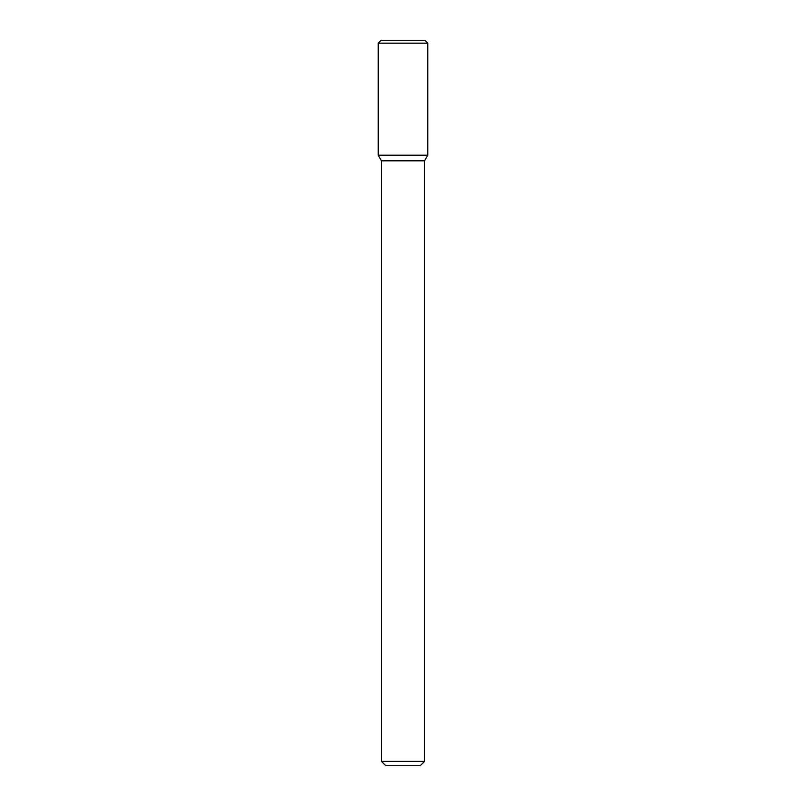 <?xml version="1.0" encoding="UTF-8"?>
<svg xmlns="http://www.w3.org/2000/svg" width="806" height="806" viewBox="0 0 806 806"><rect width="100%" height="100%" fill="white"/><g stroke="black" fill="none" stroke-linecap="round" stroke-linejoin="round"><path stroke-width="1.21" d="M403 155.215L427.774 155.215L427.774 43.171L378.226 43.171L378.226 155.215L427.774 155.215L424.55 160.817L381.45 160.817L378.226 155.215L403 155.215M424.55 761.388L420.238 765.7L385.762 765.7L381.45 761.388L424.55 761.388L424.55 160.817M378.226 43.171L381.097 40.3L424.903 40.3L427.774 43.171M381.45 761.388L381.45 160.817"/></g></svg>
